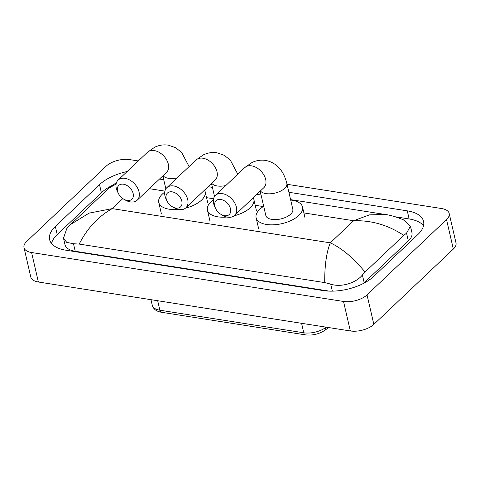 <?xml version="1.0" encoding="UTF-8"?>
<svg xmlns="http://www.w3.org/2000/svg" width="480" height="480" viewBox="0 0 480 480"><rect width="100%" height="100%" fill="white"/><g stroke="black" fill="none" stroke-linecap="round" stroke-linejoin="round"><path stroke-width="0.72" d="M287.052 184.29L441.612 208.542A17.322 8.424 167 0 1 449.19 213.45A17.322 8.424 167 0 1 446.526 219.576L367.032 294.882A17.322 8.424 167 0 1 343.524 301.464L31.578 252.522A17.322 8.424 167 0 1 24 247.608A17.322 8.424 167 0 1 26.664 241.482L106.158 166.176A17.322 8.424 167 0 1 129.666 159.6L138.3 160.956M449.19 213.45L456 242.946A17.322 8.424 167 0 1 453.336 249.072L373.842 324.378A17.322 8.424 167 0 1 350.334 330.954L38.388 282.012A17.322 8.424 167 0 1 30.81 277.104L24 247.608M127.14 171.534A37.242 18.108 -13 0 0 99.51 184.638L55.344 226.476A37.242 18.108 -13 0 0 49.614 239.646A37.242 18.108 -13 0 0 65.91 250.206L323.136 290.562A37.242 18.108 -13 0 0 373.686 276.42L417.846 234.582A37.242 18.108 -13 0 0 423.576 221.412A37.242 18.108 -13 0 0 407.28 210.852L288.9 192.282M112.062 185.508A37.242 18.108 -13 0 0 101.382 192.75L57.216 234.588A37.242 18.108 -13 0 0 51.522 243.48M423.54 225.696A37.242 18.108 -13 0 0 409.152 218.964L395.244 216.78M324.72 282.6C324.612 265.512 326.472 252.258 330.294 242.838C341.856 248.22 353.442 257.958 365.046 272.052L362.394 274.968C356.37 282.792 341.178 287.802 330.714 284.106L324.72 282.6L79.206 244.08L73.482 243.75L66.762 242.382L63.498 238.182L64.986 244.644A23.382 11.37 -13 0 0 75.222 251.274L329.262 291.126M363.378 283.47A23.382 11.37 -13 0 0 364.188 282.75L408.348 240.912A23.382 11.37 -13 0 0 411.948 232.644L410.454 226.182L406.554 233.136L403.746 235.386C388.23 225.09 371.52 220.206 353.628 220.728L369.414 214.878L385.002 214.446L290.592 199.632M63.498 238.182L66.792 228.594L70.77 224.37L89.118 213.12L112.242 208.626C98.262 216.456 87.246 228.276 79.206 244.08M385.002 214.446C390.06 215.058 396.18 216.84 403.362 219.804L410.454 226.182M365.046 272.052L403.746 235.386M116.106 184.02L108.996 188.154L116.556 182.418M220.818 199.482A9.528 6.414 -133.5 0 0 215.742 208.752A9.528 6.414 -133.5 0 0 221.16 214.47A9.528 6.414 -133.5 0 0 224.562 215.706A9.528 6.414 -133.5 0 0 230.508 208.818A9.528 6.414 -133.5 0 0 220.818 199.482M215.742 208.752L214.908 207.072A13.854 9.33 46.5 0 1 215.484 195.33A13.854 9.33 46.5 0 1 222.288 193.596A13.854 9.33 46.5 0 1 234.702 202.92A13.854 9.33 46.5 0 1 234.546 215.448A13.854 9.33 46.5 0 1 227.736 217.188A13.854 9.33 46.5 0 1 222.786 215.394L221.16 214.47M260.196 191.154L265.812 215.478A13.854 6.738 -13 0 0 276.168 219.594A13.854 6.738 -13 0 0 290.682 214.146A13.854 6.738 -13 0 0 292.812 209.244L286.854 183.438C283.542 170.31 276.45 162.636 265.584 160.41C260.826 159.726 256.272 160.446 251.934 162.564L244.77 167.586L215.484 195.33M290.694 200.064A23.814 11.58 167 0 1 302.52 207.006A23.814 11.58 167 0 1 298.854 215.424A23.814 11.58 167 0 1 273.906 224.796A23.814 11.58 167 0 1 256.104 217.716A23.814 11.58 167 0 1 259.77 209.298A23.814 11.58 167 0 1 263.694 206.298M172.14 191.844A9.528 6.414 -133.5 0 0 167.064 201.114A9.528 6.414 -133.5 0 0 172.482 206.832A9.528 6.414 -133.5 0 0 175.89 208.068A9.528 6.414 -133.5 0 0 181.83 201.186A9.528 6.414 -133.5 0 0 172.14 191.844M167.064 201.114L166.236 199.44A13.854 9.33 46.5 0 1 166.812 187.698A13.854 9.33 46.5 0 1 173.616 185.958A13.854 9.33 46.5 0 1 186.03 195.282A13.854 9.33 46.5 0 1 185.868 207.816A13.854 9.33 46.5 0 1 179.064 209.55A13.854 9.33 46.5 0 1 174.114 207.756L172.482 206.832M226.926 217.032A23.814 11.58 167 0 1 207.432 210.084A23.814 11.58 167 0 1 211.098 201.66A23.814 11.58 167 0 1 213.39 199.764M253.212 197.766A23.814 11.58 167 0 1 253.842 199.368A23.814 11.58 167 0 1 250.176 207.792A23.814 11.58 167 0 1 234.156 215.79M123.468 184.212A9.528 6.414 -133.5 0 0 118.392 193.476A9.528 6.414 -133.5 0 0 123.81 199.194A9.528 6.414 -133.5 0 0 127.212 200.43A9.528 6.414 -133.5 0 0 133.158 193.548A9.528 6.414 -133.5 0 0 123.468 184.212M118.392 193.476L117.558 191.802A13.854 9.33 46.5 0 1 118.134 180.06A13.854 9.33 46.5 0 1 124.944 178.32A13.854 9.33 46.5 0 1 137.352 187.644A13.854 9.33 46.5 0 1 137.196 200.178A13.854 9.33 46.5 0 1 130.386 201.918A13.854 9.33 46.5 0 1 125.436 200.118L123.81 199.194M178.254 209.394A23.814 11.58 167 0 1 158.76 202.446A23.814 11.58 167 0 1 162.42 194.022A23.814 11.58 167 0 1 164.712 192.126M204.534 190.134A23.814 11.58 167 0 1 205.17 191.73A23.814 11.58 167 0 1 201.504 200.154A23.814 11.58 167 0 1 185.478 208.152M301.584 323.304L303.768 332.784A4.332 2.412 98.9 0 0 305.424 334.86L161.52 312.288A4.332 2.412 -81.1 0 1 159.87 310.212L303.768 332.784A17.322 8.424 -13 0 0 325.452 327.702A4.332 2.454 54.5 0 1 324.87 330.3C318.948 334.146 312.468 335.664 305.424 334.86M161.52 312.288C156.474 311.46 153.396 309.132 152.286 305.298A17.322 8.424 -13 0 0 159.87 310.212L157.68 300.732M325.29 327.024L325.452 327.702L326.202 327.168M122.844 198.588L112.242 208.626L330.294 242.838L353.628 220.728L303.882 212.922M149.334 188.676L164.892 191.118M206.538 197.652L213.57 198.756M255.21 205.29L263.292 206.556M31.578 252.522L38.388 282.012M343.524 301.464L350.334 330.954M367.032 294.882L373.842 324.378M446.526 219.576L453.336 249.072M101.382 192.75L99.51 184.638M409.152 218.964L407.28 210.852M57.216 234.588L55.344 226.476M364.188 282.75L362.394 274.968M332.34 291.15L330.714 284.106M75.222 251.274L73.482 243.75M408.348 240.912L406.554 233.136M260.43 190.926A13.854 6.738 -13 0 0 265.914 193.602A13.854 6.738 -13 0 0 284.724 188.34A13.854 6.738 -13 0 0 286.854 183.438M264.048 187.488L263.832 187.704A13.854 9.33 -133.5 0 0 263.988 175.176A13.854 9.33 -133.5 0 0 251.58 165.852A13.854 9.33 -133.5 0 0 244.77 167.586M215.376 179.85L215.154 180.072A13.854 9.33 -133.5 0 0 215.316 167.538A13.854 9.33 -133.5 0 0 202.902 158.214A13.854 9.33 -133.5 0 0 196.098 159.948L166.812 187.698M211.758 183.288A13.854 6.738 -13 0 0 217.242 185.964A13.854 6.738 -13 0 0 225.78 185.574M166.704 172.212L166.482 172.434A13.854 9.33 -133.5 0 0 166.638 159.9A13.854 9.33 -133.5 0 0 154.23 150.576A13.854 9.33 -133.5 0 0 147.42 152.316L118.134 180.06M163.08 175.656A13.854 6.738 -13 0 0 168.57 178.326A13.854 6.738 -13 0 0 177.108 177.942M328.704 327.564L324.87 330.3M152.286 305.298L150.99 299.682M261.084 195.006L256.83 194.334M212.412 187.368L208.158 186.702M163.734 179.73L159.48 179.064M70.77 224.37L108.996 188.154M302.52 207.006L305.07 218.064M256.104 217.716L258.66 228.78M263.832 187.704L234.546 215.448M237.78 174.21L230.292 160.074L224.208 155.286L216.906 152.772C212.148 152.088 207.6 152.808 203.262 154.926L196.098 159.948M253.842 199.368L256.398 210.426M207.432 210.084L209.988 221.142M215.154 180.072L185.868 207.816M214.518 196.5L211.518 183.516M189.108 166.572L181.62 152.436L175.536 147.648L168.234 145.14C163.476 144.45 158.928 145.17 154.584 147.288L147.42 152.316M205.17 191.73L207.72 202.788M158.76 202.446L161.31 213.504M166.482 172.434L137.196 200.178M165.84 188.862L162.846 175.878"/></g></svg>

